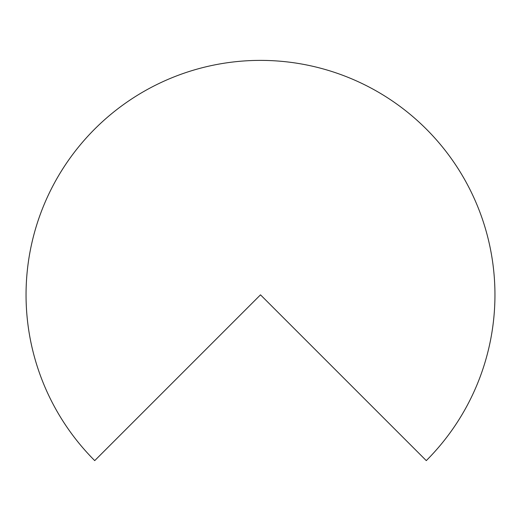 <?xml version="1.0" encoding="UTF-8"?>
<svg xmlns="http://www.w3.org/2000/svg" width="521" height="521" viewBox="0 0 521 521"><rect width="100%" height="100%" fill="white"/><g stroke="black" fill="none" stroke-linecap="round" stroke-linejoin="round"><path stroke-width="0.78" d="M494.95 294.834A234.45 234.45 0 0 0 260.5 60.384A234.45 234.45 0 0 0 94.718 460.616L260.5 294.834L426.282 460.616A234.45 234.45 0 0 0 494.95 294.834"/></g></svg>
